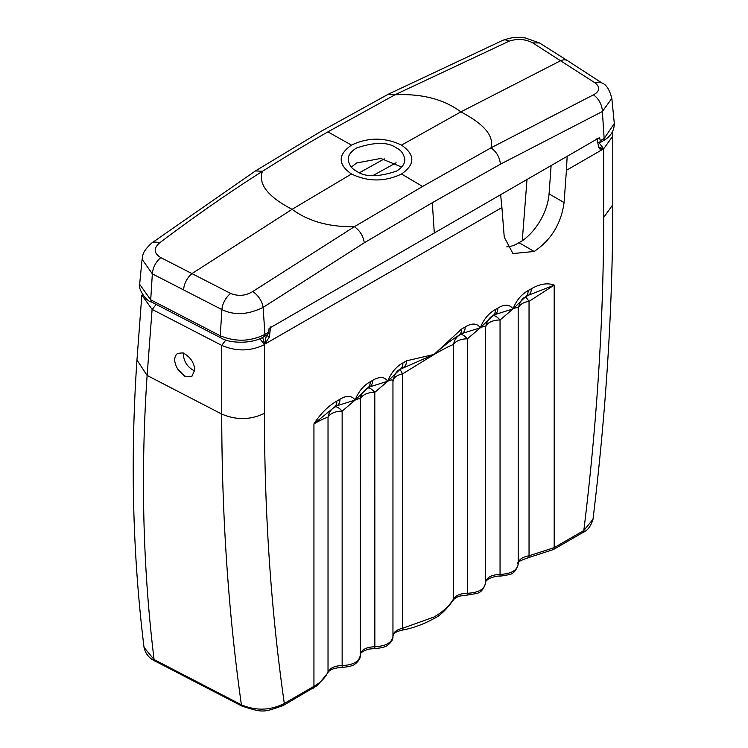 <?xml version="1.0" encoding="UTF-8"?>
<svg xmlns="http://www.w3.org/2000/svg" width="748" height="748" viewBox="0 0 748 748"><rect width="100%" height="100%" fill="white"/><g stroke="black" fill="none" stroke-linecap="round" stroke-linejoin="round"><path stroke-width="1.12" d="M259.827 338.666L264.446 344.66C250.543 351.382 236.312 351.625 221.745 345.389L225.849 339.994M183.232 353.234C183.597 361.406 187.421 367.333 194.695 371.008M599.288 148.534L603.112 148.758L598.568 146.86L597.007 138.474M500.646 194.704L501.908 207.561L264.502 344.314M360.293 655.089L360.302 655.341C360.536 658.147 358.853 660.989 355.263 663.878C353.196 665.739 348.839 666.898 342.191 667.366C333.982 667.945 329.185 669.787 327.811 672.891L317.666 685.262L283.427 705.401A4.245 2.45 -120 0 0 284.305 703.457C271.094 611.144 264.474 514.428 264.446 413.326C250.543 420.039 236.303 420.283 221.735 414.055C221.773 515.335 228.327 612.257 241.398 704.803C256.04 710.993 270.337 710.544 284.305 703.457L313.945 686.346L313.945 423.854C320.546 413.691 328.166 406.099 336.815 401.068A14.156 8.172 60 0 1 333.879 407.548L313.945 423.854C321.406 419.619 326.1 417.468 328.026 417.431A14.156 8.172 180 0 1 342.145 411.166L355.113 400.087L337.021 405.743L334.711 407.071A14.156 5.03 -120 0 1 342.145 411.166L342.145 665.57C353.337 665.047 359.386 661.55 360.293 655.089C361.022 649.919 365.856 647.132 374.804 646.711C385.996 646.188 392.046 642.7 392.952 636.239C393.158 632.369 396.365 629.723 402.574 628.292L434.064 616.997C443.003 611.808 449.52 605.749 453.615 598.811C456.102 595.23 460.693 593.379 467.388 593.258L467.388 338.853A14.156 8.172 0 0 0 453.615 344.407C449.913 345.782 443.386 349.148 434.064 354.505L402.574 373.878L402.574 628.292A4.245 1.113 79 0 1 402.031 630.134M458.664 335.515L462.264 333.43A14.156 8.172 -120 0 0 465.191 326.951L461.591 329.026A14.156 8.172 -120 0 1 458.664 335.515C451.334 339.957 443.134 346.268 434.064 354.44L400.021 369.362L387.773 381.228C391.737 379.348 393.457 379.545 392.952 381.835L392.952 381.62C394.074 375.029 396.431 370.943 400.03 369.362L402.574 373.878A14.156 8.172 180 0 0 392.962 381.256M392.943 636.034C393.906 634.902 392.223 632.64 402.022 630.134C412.597 628.255 422.985 624.524 433.186 618.942C439.319 616.389 446.014 610.134 453.26 600.177C452.175 600.466 456.458 596.923 459.805 596.062L467.435 595.053L467.388 593.258C478.58 592.743 484.629 589.246 485.536 582.785C486.256 577.615 491.09 574.829 500.047 574.408L500.085 576.203L509.547 574.586C513.689 573.557 516.569 570.088 518.196 564.188L518.186 309.522C518.719 307.232 516.99 307.035 513.016 308.924C509.678 304.277 504.62 303.997 497.85 308.101L495.513 309.448A14.156 8.172 60 0 1 492.586 315.927L494.924 314.581L513.016 308.924L500.047 320.004A14.156 8.172 0 0 0 485.546 327.792M495.513 309.448C488.743 313.169 483.694 319.274 480.356 327.774L492.586 315.927A14.156 5.03 -120 0 1 500.047 320.004L500.047 574.408C511.239 573.884 517.289 570.397 518.186 563.927C518.486 559.747 522.104 557.026 529.042 555.773L529.042 301.369A14.156 8.172 0 0 0 518.205 308.943M462.264 333.43L480.356 327.774C484.339 325.894 486.06 326.091 485.536 328.381L485.536 328.166C486.798 317.208 494.409 315.067 492.605 315.908L494.924 314.581L492.605 315.918M518.196 309.307C519.336 302.688 521.693 298.602 525.264 297.059L528.378 295.264L554.184 285.147L529.042 301.369A14.156 1.393 -120 0 0 525.264 297.059L528.378 295.264A14.156 8.172 60 0 0 531.314 288.784L528.172 290.589A14.156 8.172 60 0 1 525.236 297.078L528.378 295.264M370.269 381.751L372.607 380.405C379.386 376.309 384.435 376.581 387.773 381.228L369.68 386.884L367.371 388.221L355.113 400.087C358.451 391.587 363.5 385.472 370.269 381.751A14.156 8.172 60 0 1 367.343 388.231A14.156 5.03 -120 0 1 374.804 392.307L387.773 381.228C391.111 372.728 396.16 366.623 402.929 362.902A14.156 8.172 -120 0 1 400.002 369.381L403.602 367.305A14.156 8.172 -120 0 0 406.529 360.826L434.064 354.43L461.591 329.026M194.742 370.017C194.302 363.21 190.946 357.834 184.681 353.86L184.204 353.626C184.391 352.766 182.129 352.729 177.416 353.542C173.704 356.852 173.798 362.041 177.687 369.101C183.456 375.178 185.915 377.488 185.083 376.02C184.765 376.889 187.065 376.936 191.993 376.141L194.742 370.017M527.003 179.483L522.254 240.819M506.789 246.859A42.458 24.516 120 0 0 515.737 244.54L522.562 240.604A42.458 24.516 120 0 0 549.06 193.882L551.117 165.56M599.083 142.859L603.683 148.796L612.799 136.089L612.799 204.756L603.683 217.472L603.683 148.796M598.568 146.86L600.027 149.179L603.103 148.805M518.186 563.721C516.017 562.795 519.505 560.757 528.63 557.597A4.245 0.813 82.1 0 0 529.042 555.773L554.184 547.648L554.184 285.147C547.583 282.622 539.953 283.829 531.314 288.784M465.191 326.951C471.96 322.856 477.018 323.127 480.356 327.774L467.388 338.853A14.156 5.03 -120 0 0 459.955 334.767A14.156 13.324 -120 0 0 453.615 344.407L453.615 598.811A4.245 3.282 30.3 0 1 453.232 600.214M336.815 401.068L339.957 399.264A14.156 8.172 60 0 1 337.021 405.743L334.711 407.071A14.156 13.745 -120 0 0 328.026 417.431L328.026 671.835C330.177 667.833 334.889 665.748 342.145 665.57L342.191 667.366M339.957 399.264C346.726 395.159 351.775 395.44 355.113 400.087C359.087 398.198 360.817 398.394 360.293 400.685L360.302 400.479C359.349 393.093 369.372 386.407 367.371 388.221L369.68 386.884A14.156 8.172 60 0 0 372.607 380.405M262.679 337.339L264.605 344.304L266.41 335.226L269.364 336.927L270.58 326.932M501.908 207.561L504.245 237.097L512.932 253.572L534.165 251.468L519.149 242.791M144.037 647.431L154.088 659.558L241.398 704.803L242.259 706.252L154.939 661.008A4.245 2.338 -62.3 0 1 154.088 659.558C142.849 567.816 140.521 473.11 147.113 375.44L136.959 360.003C130.236 458.664 132.602 554.474 144.037 647.422C145.449 653.696 149.086 658.231 154.939 661.008M156.164 304.417L152.209 309.438L221.745 345.389L221.745 414.055L147.113 375.44L152.096 309.382L141.83 295.133L136.959 360.003M603.599 148.852L566.423 170.31L567.162 156.295M359.592 172.666L384.313 158.875M528.172 290.589C521.403 294.31 516.344 300.425 513.016 308.924L525.236 297.078M566.423 170.31L564.076 202.549C561.168 223.68 551.201 239.986 534.165 251.468M528.63 557.597L553.305 549.593A4.245 2.45 60 0 0 554.184 547.648L583.823 530.538C597.026 422.966 603.645 318.611 603.683 217.472M269.364 336.927L264.53 344.604M612.154 132.48L612.799 136.089M372.654 175.752L396.113 162.793M497.85 308.101A14.156 8.172 60 0 1 494.924 314.581M553.305 549.593L582.944 532.483A4.245 2.45 60 0 0 583.823 530.538L592.996 519.252M422.573 186.458L401.526 174.004C384.846 181.923 368.166 181.923 351.476 174.004L292.103 209.318C272.581 199.211 257.05 186.121 262.473 171.283C229.215 192.367 194.807 216.322 159.259 243.147C153.377 248.551 153.901 253.366 160.829 257.611L230.674 293.468C238.341 296.47 245.671 295.834 252.665 291.57L354.365 226.709L422.573 186.458L490.997 147.823L593.36 94.874C599.774 91.387 600.401 87.432 595.24 82.991L532.726 42.898C525.246 38.999 517.345 38.438 509.014 41.224A14.156 8.181 -112.9 0 0 502.946 40.27L502.946 40.27C515.858 36.119 517.018 37.381 525.171 37.896L539.476 42.926L532.726 42.898M268.784 332.131L267.915 334.281L264.053 336.591C251.992 344.389 229 343.313 221.128 338.002A4.245 2.309 -62.7 0 1 220.258 335.777L221.894 309.579L152.34 273.861L150.713 299.826L151.573 302.042C145.682 301.313 137.679 287.653 139.642 284.305L150.713 299.826L220.258 335.777C235.62 342.107 250.505 341.64 264.923 334.365L268.784 332.131L269.065 328.409L599.559 137.595L600.289 140.746L604.16 138.511L602.364 111.517L500.431 164.186L432.307 202.708L364.285 242.782L263.128 307.381C247.99 314.843 234.246 315.581 221.894 309.579A14.156 7.62 -62 0 1 230.674 293.468M264.053 336.591A4.245 2.45 -120 0 0 264.923 334.365L263.128 307.381A14.156 7.602 -123.8 0 0 252.665 291.57M159.259 243.147A14.156 8.078 -127 0 0 151.704 243.053L151.704 243.053C141.279 252.796 143.233 255.367 142.092 259.266L142.12 258.976M160.829 257.611C155.836 261.781 153.003 267.204 152.34 273.861L142.092 259.276L139.642 284.315M401.526 174.004C415.252 164.373 415.252 154.743 401.526 145.112L460.899 111.873C443.76 99.194 421.788 93.5 394.991 94.781L327.886 131.872C305.829 144.523 284.025 157.66 262.483 171.273L255.442 170.927L321.088 131.321L388.521 94.098L394.981 94.781L509.014 41.224M183.625 289.626A14.156 7.742 -62.9 0 1 192.227 273.422L292.103 209.318C308.279 221.277 329.036 227.074 354.365 226.709C359.938 230.618 363.248 235.985 364.276 242.782M327.886 131.872L351.476 145.112C337.759 154.743 337.759 164.373 351.476 174.004M396.524 171.114C378.161 177.239 364.809 177.239 356.487 171.114C351.859 168.936 349.092 165.084 348.194 159.558C348.091 155.388 350.859 151.535 356.487 148.001C374.851 141.877 388.193 141.877 396.524 148.001C401.152 150.18 403.911 154.032 404.818 159.558C404.911 163.728 402.153 167.58 396.524 171.114M593.36 94.874A14.156 8.705 -116 0 1 602.364 111.517L611.836 98.334C609.508 89.573 606.245 84.477 602.056 83.056L567.601 60.7A14.156 8.649 122.6 0 0 560.785 60.635L460.899 111.873C479.253 121.644 494.783 133.593 490.997 147.823C496.522 151.769 499.664 157.22 500.431 164.177M351.476 145.112C368.166 137.193 384.846 137.193 401.526 145.112M597.016 141.933L599.615 142.821L600.289 140.746M401.648 167.075L380.863 158.436L356.487 163.027L351.364 167.075M604.16 138.511L614.295 123.514C614.276 130.835 610.611 136.575 603.29 140.736A4.245 2.45 -120 0 0 604.16 138.511M284.305 703.466L281.304 705.196M392.952 381.62L392.952 636.239M360.302 400.105A14.156 8.172 180 0 1 374.804 392.307L374.851 648.507L368.652 649.142C362.63 651.181 359.835 653.098 360.293 654.893M467.435 595.053L476.887 593.445C481.029 592.407 483.909 588.938 485.536 583.038L485.536 582.785M337.021 405.743L333.879 407.548M313.057 688.291A4.245 2.45 -120 0 0 313.945 686.346C320.948 682.26 325.642 677.417 328.026 671.835A4.245 3.375 -157.4 0 1 327.792 672.938M402.929 362.902L406.529 360.826M264.446 413.326L264.446 344.66M564.076 202.549L549.06 193.882M432.307 202.708L434.308 233.002M602.056 83.056A14.156 8.499 123.4 0 0 595.24 82.991M567.601 60.7L539.476 42.926M485.536 583.047L485.536 328.166M360.302 655.351L360.302 400.47M582.944 532.483C587.517 530.669 590.873 526.265 593.005 519.252C606.16 411.307 612.762 306.474 612.799 204.756M392.952 636.492C393.196 639.297 391.513 642.139 387.922 645.019C385.846 646.88 381.489 648.049 374.851 648.507M500.094 576.203C497.757 575.745 494.035 576.568 488.93 578.672C486.116 580.747 484.985 582.047 485.527 582.58M283.427 705.401C262.726 712.797 263.193 712.657 242.249 706.252M151.704 243.053L255.442 170.927M388.567 94.08L502.946 40.27M611.845 98.334L614.295 123.504M221.128 338.002L151.592 302.052M599.84 142.728L603.29 140.736"/></g></svg>
